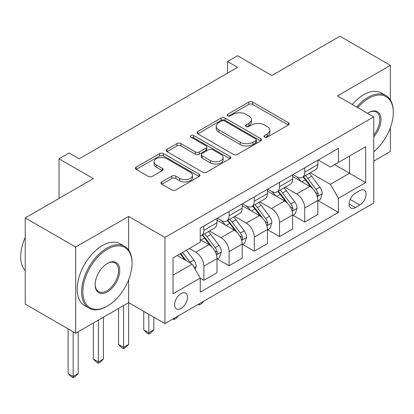 <?xml version="1.0" encoding="UTF-8"?>
<svg xmlns="http://www.w3.org/2000/svg" width="414" height="414" viewBox="0 0 414 414"><rect width="100%" height="100%" fill="white"/><g stroke="black" fill="none" stroke-linecap="round" stroke-linejoin="round"><path stroke-width="0.62" d="M264.551 137.122A1.961 1.133 0 0 0 267.325 137.122L288.361 124.976A2.8 1.615 0 0 0 289.184 123.833A2.8 1.615 0 0 0 288.361 122.689L252.721 102.108A2.8 1.615 0 0 0 248.757 102.108L227.721 114.259A1.961 1.133 0 0 0 227.146 115.056A1.961 1.133 0 0 0 227.721 115.858A1.961 1.133 0 0 0 230.494 115.858L233.217 114.285A8.963 5.175 0 0 1 245.89 114.285L248.855 116.003A8.963 5.175 0 0 1 251.484 119.656A8.963 5.175 0 0 1 248.855 123.315L246.133 124.888A1.961 1.133 0 0 0 245.559 125.69A1.961 1.133 0 0 0 246.133 126.487A1.961 1.133 0 0 0 248.907 126.487L251.629 124.919A8.963 5.175 0 0 1 264.303 124.919L267.273 126.632A8.963 5.175 0 0 1 269.897 130.291A8.963 5.175 0 0 1 267.273 133.95L264.551 135.523A1.961 1.133 0 0 0 263.977 136.32A1.961 1.133 0 0 0 264.551 137.122L264.551 135.523M181.078 308.471A9.129 5.273 120 0 0 187.04 300.429A9.129 5.273 120 0 0 185.643 293.112A9.129 5.273 120 0 0 181.078 293.567A9.129 5.273 120 0 0 175.112 301.609A9.129 5.273 120 0 0 176.514 308.927A9.129 5.273 120 0 0 181.078 308.471M161.833 181.906A2.8 1.615 0 0 0 161.01 183.05A2.8 1.615 0 0 0 161.833 184.194L171.831 189.969A2.8 1.615 0 0 0 175.79 189.969L199.155 176.478A2.8 1.615 0 0 0 199.978 175.334A2.8 1.615 0 0 0 199.155 174.19L163.514 153.615A2.8 1.615 0 0 0 159.556 153.615L136.19 167.101A2.8 1.615 0 0 0 135.368 168.244A2.8 1.615 0 0 0 136.19 169.388L148.269 176.364A2.8 1.615 0 0 0 152.228 176.364L162.226 170.589A2.8 1.615 0 0 0 163.049 169.445A2.8 1.615 0 0 0 162.226 168.301L156.238 164.844A7.493 4.326 0 0 1 154.044 161.786A7.493 4.326 0 0 1 158.666 157.791A7.493 4.326 0 0 1 166.832 158.728L190.295 172.276A7.493 4.326 0 0 1 192.489 175.334A7.493 4.326 0 0 1 187.863 179.329A7.493 4.326 0 0 1 179.702 178.393L175.79 176.136A2.8 1.615 0 0 0 171.831 176.136L161.833 181.906L161.833 184.194M390.376 99.95L390.376 65.345L339.941 36.225L271.858 75.534L237.564 55.735L227.477 61.557L237.564 67.378L79.203 158.81L69.117 152.983L59.031 158.81L59.031 198.409M128.625 250.02L128.625 216.46L75.674 247.034L25.238 217.919L93.326 178.61L59.031 158.81M128.625 216.46L164.938 237.424L373.733 116.883L373.733 203.067L164.938 323.613L164.938 237.424M390.376 65.345L337.42 95.913L373.733 116.883M233.413 154.412A2.8 1.615 0 0 0 237.372 154.412L260.737 140.92A2.8 1.615 0 0 0 261.56 139.782A2.8 1.615 0 0 0 260.737 138.638L225.097 118.057A2.8 1.615 0 0 0 221.138 118.057L197.768 131.548A2.8 1.615 0 0 0 196.95 132.692A2.8 1.615 0 0 0 197.768 133.836L233.413 154.412M191.723 137.546A1.961 1.133 0 0 1 193.711 137.821L193.711 135.492L229.946 156.414A2.8 1.615 0 0 1 230.769 157.558A2.8 1.615 0 0 1 229.946 158.702L206.581 172.188A2.8 1.615 0 0 1 202.622 172.188L166.977 151.612L166.977 149.325A2.8 1.615 0 0 0 166.159 150.468A2.8 1.615 0 0 0 166.977 151.612M166.977 149.325L176.98 143.554A2.8 1.615 0 0 1 180.939 143.554L195.392 151.897A2.8 1.615 0 0 0 199.357 151.897L205.986 148.067A2.8 1.615 0 0 0 206.809 146.923A2.8 1.615 0 0 0 205.986 145.78L190.937 137.091A1.961 1.133 0 0 1 190.362 136.294A1.961 1.133 0 0 1 191.573 135.249A1.961 1.133 0 0 1 193.711 135.492M75.674 247.034L75.674 333.223L25.238 304.104L25.238 217.919M373.733 161.139L390.376 151.529L390.376 127.698M359.813 190.606L355.372 193.167A8.844 5.108 120 0 0 349.597 200.961A8.844 5.108 120 0 0 350.953 208.051A8.844 5.108 120 0 0 355.372 207.611L359.813 205.049A8.844 5.108 120 0 0 365.588 197.255A8.844 5.108 120 0 0 364.232 190.166A8.844 5.108 120 0 0 359.813 190.606M318.154 160.032L330.362 167.08L338.429 162.423L338.429 148.326L200.241 228.109L200.241 242.2L173.011 257.927L173.011 293.8L200.241 278.073L200.241 292.165L338.429 212.387L338.429 198.296L330.362 184.318L310.298 172.736M338.429 162.423L365.66 146.696L365.66 182.569L338.429 198.296M75.674 333.223L128.625 302.65L164.938 323.613M227.477 61.557L227.477 73.206M334.595 164.632L349.525 173.254L349.525 156.016L365.66 146.696M330.362 184.318L349.525 173.254L365.66 182.569M173.011 275.165L192.174 264.096L177.244 255.479M200.241 278.192L203.874 280.288L203.874 266.197A11.411 6.588 -120 0 0 195.801 252.219L189.348 248.493M203.874 280.288L216.988 272.717L216.988 258.626A11.411 6.588 -120 0 0 208.915 244.648L200.241 239.639M217.288 258.916L229.092 265.731L229.092 251.634A11.411 6.588 -120 0 0 221.019 237.662L209.432 230.971M229.092 265.731L242.2 258.16L242.2 244.063A11.411 6.588 -120 0 0 234.133 230.091L216.988 220.191M242.506 244.358L254.305 251.169L254.305 237.077A11.411 6.588 -120 0 0 246.237 223.099L234.65 216.413M254.305 251.169L267.418 243.598L267.418 229.506A11.411 6.588 -120 0 0 259.35 215.528L242.2 205.629M267.723 229.796L279.522 236.611L279.522 222.52A11.411 6.588 -120 0 0 271.455 208.542L259.868 201.851M279.522 236.611L292.636 229.04L292.636 214.949A11.411 6.588 -120 0 0 284.568 200.971L267.418 191.071M292.936 215.239L304.74 222.054L304.74 207.963A11.411 6.588 -120 0 0 296.672 193.985L285.086 187.294M304.74 222.054L317.854 214.483L317.854 200.392A11.411 6.588 -120 0 0 309.781 186.414L292.636 176.514M292.936 174.589L296.672 176.747A11.411 6.588 -120 0 0 302.375 177.311A11.411 6.588 -120 0 0 304.74 172.089L304.74 167.779M267.723 189.151L271.455 191.304A11.411 6.588 -120 0 0 277.157 191.868A11.411 6.588 -120 0 0 279.522 186.647L279.522 182.336M242.506 203.709L246.237 205.861A11.411 6.588 -120 0 0 251.945 206.431A11.411 6.588 -120 0 0 254.305 201.204L254.305 196.893M217.288 218.266L221.019 220.424A11.411 6.588 -120 0 0 226.727 220.988A11.411 6.588 -120 0 0 229.092 215.761L229.092 211.456M318.154 200.681L338.429 212.387M302.375 177.311L315.489 169.74A11.411 6.588 -120 0 0 317.854 164.518L317.854 160.208M277.157 191.868L290.271 184.297A11.411 6.588 -120 0 0 292.636 179.076L292.636 174.765M251.945 206.431L265.053 198.86A11.411 6.588 -120 0 0 267.418 193.633L267.418 189.322M226.727 220.988L239.841 213.417A11.411 6.588 -120 0 0 242.2 208.19L242.2 203.885M200.241 236.006A11.411 6.588 -120 0 0 201.509 235.545L214.623 227.974A11.411 6.588 -120 0 0 216.988 222.753L216.988 218.442M201.509 235.545A11.411 6.588 -120 0 0 203.874 230.324L203.874 226.013M192.174 264.096L200.241 278.073M123.584 305.563L123.584 347.377L128.625 344.464L128.625 279.848M265.333 137.396L267.273 136.278A8.963 5.175 0 0 0 269.897 132.62L269.897 130.291M251.484 119.656L251.484 121.99A8.963 5.175 0 0 1 248.855 125.649L246.92 126.767M288.325 124.997L252.721 104.442A2.8 1.615 0 0 0 248.757 104.442L228.502 116.132M260.701 140.946L225.097 120.386A2.8 1.615 0 0 0 221.138 120.386L197.809 133.857M255.79 140.579A1.961 1.133 0 0 0 256.364 139.782A1.961 1.133 0 0 0 255.79 138.98L224.502 120.914A1.961 1.133 0 0 0 221.728 120.914L218.861 122.575A8.963 5.175 0 0 0 216.232 126.234A8.963 5.175 0 0 0 218.861 129.892L240.244 142.235A8.963 5.175 0 0 0 252.918 142.235L255.79 140.579L255.79 142.908A1.961 1.133 0 0 0 256.364 142.111L256.364 139.782M216.232 126.234L216.232 128.563A8.963 5.175 0 0 0 218.861 132.221L218.861 129.892M255.79 142.908L252.918 144.569A8.963 5.175 0 0 1 240.244 144.569L218.861 132.221M167.018 151.633L176.98 145.883L176.98 143.554M206.809 146.923L206.809 149.252A2.8 1.615 0 0 1 205.986 150.396L199.357 154.225A2.8 1.615 0 0 1 195.392 154.225L180.939 145.883A2.8 1.615 0 0 0 176.98 145.883M193.711 137.821L229.91 158.722M210.395 160.56A7.493 4.326 0 0 0 218.556 161.496A7.493 4.326 0 0 0 223.182 157.501A7.493 4.326 0 0 0 220.988 154.443L212.718 149.666A2.8 1.615 0 0 0 208.759 149.666L202.125 153.496A2.8 1.615 0 0 0 201.307 154.639A2.8 1.615 0 0 0 202.125 155.783L210.395 160.56L210.395 162.888A7.493 4.326 0 0 0 218.556 163.825A7.493 4.326 0 0 0 223.182 159.83L223.182 157.501M201.307 154.639L201.307 156.973A2.8 1.615 0 0 0 202.125 158.112L202.125 155.783M210.395 162.888L202.125 158.112M192.489 175.334L192.489 177.663A7.493 4.326 0 0 1 187.863 181.658A7.493 4.326 0 0 1 179.702 180.721L175.79 178.465A2.8 1.615 0 0 0 171.831 178.465L161.869 184.214M154.044 161.786L154.044 164.115A7.493 4.326 0 0 0 156.238 167.173L156.238 164.844M162.19 170.609L156.238 167.173M199.118 176.499L163.514 155.943A2.8 1.615 0 0 0 159.556 155.943L136.227 169.409M317.854 200.857L320.27 199.46L322.289 193.633A7.561 4.363 -120 0 0 319.877 187.195L311.633 176.193A21.823 12.601 -120 0 0 309.253 173.342M301.056 181.373A21.823 12.601 -120 0 0 296.584 176.7M317.165 196.226L318.04 195.273L318.206 193.954A7.561 4.363 -120 0 0 316.042 189.41L307.799 178.408A21.823 12.601 -120 0 0 305.418 175.552M303.39 176.726A18.118 10.459 60 0 1 306.36 180.106L313.336 189.421M302.996 176.954A21.823 12.601 60 0 1 305.382 179.805L310.862 187.118M204.009 301.061L201.251 303.819L199.232 304.983L198.223 304.399M199.232 303.814L199.232 304.983M292.636 215.415L295.058 214.017L297.071 208.19A7.561 4.363 -120 0 0 294.659 201.753L286.416 190.75A21.823 12.601 -120 0 0 284.035 187.899M275.838 195.931A21.823 12.601 -120 0 0 271.372 191.258M291.948 210.783L292.827 209.836L292.993 208.516A7.561 4.363 -120 0 0 290.825 203.967L282.586 192.965A21.823 12.601 -120 0 0 280.206 190.114M278.172 191.284A18.118 10.459 60 0 1 281.147 194.668L288.123 203.978M277.784 191.511A21.823 12.601 60 0 1 280.164 194.363L285.644 201.675M178.791 315.618L176.033 318.376L174.015 319.541L173.005 318.956M174.015 318.371L174.015 319.541M267.418 229.972L269.84 228.575L271.858 222.753A7.561 4.363 -120 0 0 269.442 216.315L261.203 205.308A21.823 12.601 -120 0 0 258.817 202.456M250.62 210.493A21.823 12.601 -120 0 0 246.154 205.815M266.73 225.34L267.61 224.393L267.775 223.074A7.561 4.363 -120 0 0 265.612 218.525L257.368 207.523A21.823 12.601 -120 0 0 254.988 204.671M252.954 205.846A18.118 10.459 60 0 1 255.93 209.225L262.906 218.535M252.566 206.068A21.823 12.601 60 0 1 254.946 208.92L260.427 216.237M148.802 314.298L148.802 332.82L153.842 329.906L153.842 317.207M153.842 329.906L150.815 332.934L148.802 334.098L146.784 332.934L143.756 329.906L143.756 311.385M143.756 329.906L148.802 332.82L148.802 334.098M242.2 244.529L244.622 243.132L246.641 237.31A7.561 4.363 -120 0 0 244.229 230.872L235.985 219.87A21.823 12.601 -120 0 0 233.605 217.019M225.407 225.05A21.823 12.601 -120 0 0 220.936 220.372M241.512 239.903L242.392 238.95L242.557 237.631A7.561 4.363 -120 0 0 240.394 233.087L232.15 222.08A21.823 12.601 -120 0 0 229.77 219.229M227.741 220.403A18.118 10.459 60 0 1 230.712 223.783L237.688 233.092M227.348 220.626A21.823 12.601 60 0 1 229.729 223.477L235.209 230.795M128.625 344.464L125.602 347.491L123.584 348.655L121.566 347.491L118.539 344.464L118.539 308.471M118.539 344.464L123.584 347.377L123.584 348.655M216.988 259.092L219.404 257.694L221.423 251.867A7.561 4.363 -120 0 0 219.011 245.43L210.767 234.427A21.823 12.601 -120 0 0 208.387 231.576M216.299 254.46L217.174 253.508L217.34 252.193A7.561 4.363 -120 0 0 215.176 247.644L206.933 236.642A21.823 12.601 -120 0 0 204.552 233.791M202.524 234.961A18.118 10.459 60 0 1 205.494 238.34L212.47 247.655M202.13 235.188A21.823 12.601 60 0 1 204.516 238.04L209.996 245.352M98.366 320.12L98.366 361.934L103.412 359.021L103.412 317.207M103.412 359.021L100.385 362.053L98.366 363.218L96.348 362.053L93.326 359.021L93.326 323.034M93.326 359.021L98.366 361.934L98.366 363.218M373.733 151.684A34.807 20.095 120 0 0 393.3 112.572A34.807 20.095 120 0 0 368.688 98.361A34.807 20.095 120 0 0 357.743 107.65M356.687 107.04A35.661 20.591 -60 0 1 368.082 97.316A35.661 20.591 -60 0 1 385.915 95.546A35.661 20.591 -60 0 1 393.3 111.873L393.3 112.572M367.534 113.301A17.404 10.05 -60 0 1 368.688 112.572L368.688 112.572A17.404 10.05 -60 0 1 380.72 116.857A17.404 10.05 -60 0 1 373.733 136.832M352.247 104.478A35.661 20.591 -60 0 1 363.647 94.749A35.661 20.591 -60 0 1 381.475 92.984L385.915 95.546M373.733 135A16.544 9.553 120 0 0 376.357 112.101A16.544 9.553 120 0 0 368.382 112.753M106.838 306.376L107.443 306.029A34.807 20.095 120 0 0 132.056 263.397A34.807 20.095 120 0 0 107.443 249.192A34.807 20.095 120 0 0 82.831 291.818A34.807 20.095 120 0 0 107.443 306.029L106.838 306.376A35.661 20.591 -60 0 1 89.01 308.145A35.661 20.591 -60 0 1 83.545 279.569A35.661 20.591 -60 0 1 106.838 248.141A35.661 20.591 -60 0 1 124.671 246.377A35.661 20.591 -60 0 1 132.056 262.699L132.056 263.397M107.443 291.818A17.404 10.05 -60 0 1 95.137 284.713A17.404 10.05 -60 0 1 107.443 263.397L107.443 263.397A17.404 10.05 -60 0 1 119.749 270.502A17.404 10.05 -60 0 1 107.443 291.818M95.142 284.356A16.544 9.553 120 0 0 98.568 291.591A16.544 9.553 120 0 0 106.838 290.768A16.544 9.553 120 0 0 117.648 276.19A16.544 9.553 120 0 0 115.113 262.926A16.544 9.553 120 0 0 107.138 263.578M89.01 308.145L84.57 305.579A35.661 20.591 -60 0 1 79.105 277.002A35.661 20.591 -60 0 1 102.403 245.58A35.661 20.591 -60 0 1 120.231 243.815L124.671 246.377M25.238 270.689A35.661 20.591 -60 0 1 25.238 237.357M195.201 269.338L196.205 266.425A7.561 4.363 -120 0 0 193.793 259.987L186.44 250.17M190.647 263.216A7.561 4.363 -120 0 0 189.959 262.202L182.605 252.385M180.711 253.477L185.995 260.53M180.183 253.782L184.665 259.764M73.149 331.769L73.149 376.492L78.194 373.583L78.194 331.769M78.194 373.583L75.167 376.611L73.149 377.775L71.136 376.611L68.108 373.583L68.108 328.856M68.108 373.583L73.149 376.492L73.149 377.775M195.801 252.219L208.915 244.648M221.019 237.662L234.133 230.091M246.237 223.099L259.35 215.528M271.455 208.542L284.568 200.971M296.672 193.985L309.781 186.414M304.74 172.089L317.854 164.518M304.74 207.963L317.854 200.392M279.522 222.52L292.636 214.949M279.522 186.647L292.636 179.076M254.305 237.077L267.418 229.506M254.305 201.204L267.418 193.633M229.092 251.634L242.2 244.063M229.092 215.761L242.2 208.19M203.874 266.197L216.988 258.626M203.874 230.324L216.988 222.753M350.14 199.465L359.813 205.049M349.121 203.998L355.372 207.611M267.273 136.278L267.273 133.95M246.133 126.487L246.133 124.888M248.855 125.649L248.855 123.315M227.721 115.858L227.721 114.259M248.757 104.442L248.757 102.108M252.721 104.442L252.721 102.108M288.361 124.976L288.361 122.689M197.768 133.836L197.768 131.548M221.138 120.386L221.138 118.057M225.097 120.386L225.097 118.057M260.737 140.92L260.737 138.638M240.244 144.569L240.244 142.235M252.918 144.569L252.918 142.235M180.939 145.883L180.939 143.554M195.392 154.225L195.392 151.897M199.357 154.225L199.357 151.897M205.986 150.396L205.986 148.067M229.946 158.702L229.946 156.414M171.831 178.465L171.831 176.136M175.79 178.465L175.79 176.136M179.702 180.721L179.702 178.393M162.226 170.589L162.226 168.301M136.19 169.388L136.19 167.101M159.556 155.943L159.556 153.615M163.514 155.943L163.514 153.615M199.155 176.478L199.155 174.19M317.29 196.64L322.242 193.778M307.799 178.408L311.633 176.193M301.858 181.839L305.382 179.805M316.042 189.41L319.877 187.195M315.447 192.36L318.206 193.954M292.072 211.197L297.024 208.34M282.586 192.965L286.416 190.75M276.64 196.396L280.164 194.363M290.825 203.967L294.659 201.753M290.23 206.917L292.993 208.516M266.854 225.754L271.807 222.898M257.368 207.523L261.203 205.308M251.422 210.954L254.946 208.92M265.612 218.525L269.442 216.315M265.012 221.48L267.775 223.074M241.636 240.317L246.589 237.455M232.15 222.08L235.985 219.87M226.21 225.511L229.729 223.477M240.394 233.087L244.229 230.872M239.794 236.037L242.557 237.631M216.418 254.874L221.371 252.012M206.933 236.642L210.767 234.427M200.992 240.073L204.516 238.04M215.176 247.644L219.011 245.43M214.576 250.594L217.34 252.193M194.238 267.682L196.158 266.575M189.959 262.202L193.793 259.987"/></g></svg>
